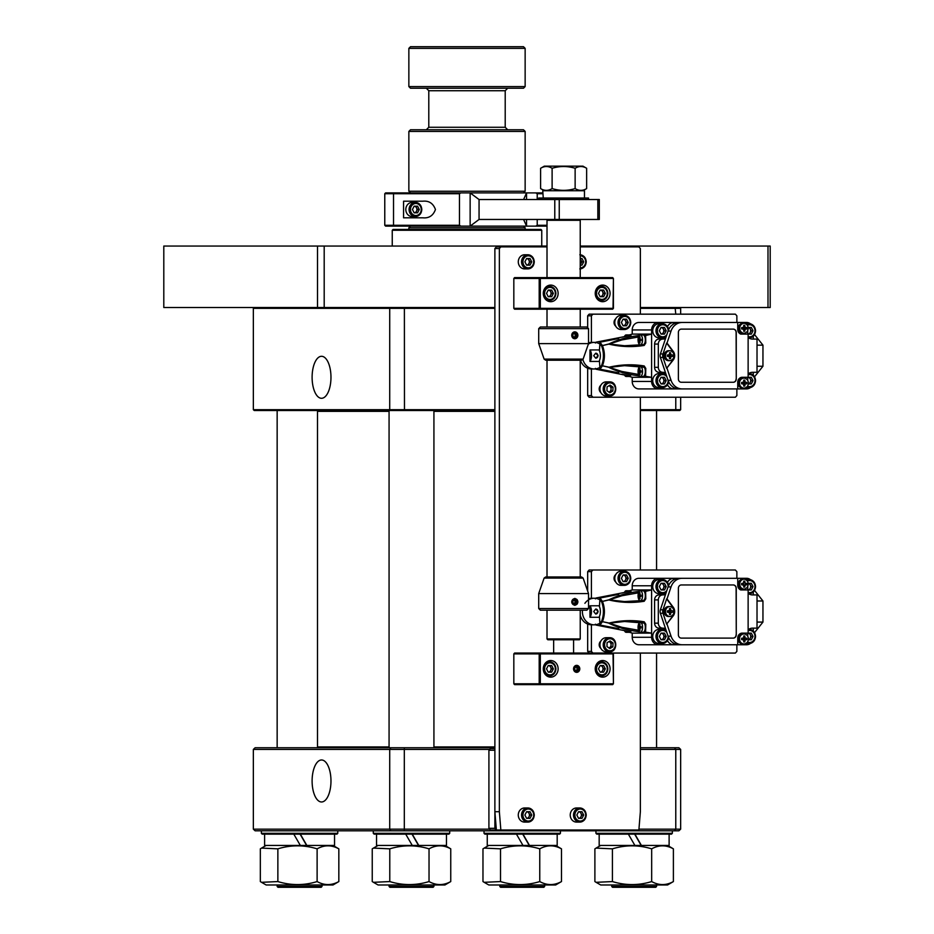 <?xml version="1.0" encoding="UTF-8"?>
<svg xmlns="http://www.w3.org/2000/svg" width="934" height="934" viewBox="0 0 934 934"><rect width="100%" height="100%" fill="white"/><g stroke="black" fill="none" stroke-linecap="round" stroke-linejoin="round"><path stroke-width="1.4" d="M522.736 834.144L529.239 845.433M516.444 834.144L487.268 834.144L487.256 845.433L522.982 845.433L516.444 834.144M557.189 834.144L522.982 834.144L529.485 845.433L557.189 845.433L557.189 834.144M538.708 198.043L588.537 198.043L538.708 198.043L538.708 199.537M337.793 833.303L336.964 834.144L262.197 834.144L261.368 833.303L337.793 833.303L337.793 830.816M278.682 830.816L261.368 830.816L261.368 833.303M449.709 833.303L448.88 834.144L374.125 834.144L373.285 833.303L449.709 833.303L449.709 830.816L255.134 830.816L253.347 829.159L489.649 829.159M390.599 830.816L373.285 830.816L373.285 833.303M560.435 833.303L559.606 834.144L484.851 834.144L484.01 833.303L560.435 833.303L560.435 830.816M596.09 882.315L600.714 884.977L667.576 884.977L673.391 881.568C666.176 885.572 658.937 885.572 651.675 881.568C638.634 885.572 625.546 885.572 612.424 881.568L596.09 882.315L594.888 881.568L594.888 848.843L596.09 848.095L612.424 848.843C625.546 844.838 638.634 844.838 651.675 848.843C658.902 844.838 666.14 844.838 673.391 848.843L667.576 845.433M596.768 834.144L595.939 833.303L672.352 833.303L671.523 834.144L596.768 834.144L599.173 834.144L599.173 845.433L641.401 845.433L634.898 834.144M673.391 848.843L673.391 881.568M612.424 848.843L612.424 881.568M651.675 848.843L651.675 881.568M672.352 833.303L672.352 830.816L613.241 830.816M574.001 337.232A2.078 1.856 90 0 0 573.896 333.321L576.231 333.496L574.13 333.029L572.717 334.827L573.406 337.104L575.507 337.571L576.92 335.761L576.231 333.496M576.838 332.714A3.432 3.071 90 0 0 572.787 337.874A3.432 3.071 90 0 0 576.838 332.714M574.235 337.291L575.426 335.761L574.737 333.496M575.426 335.761L576.92 335.761M573.721 603.901A2.078 1.856 90 0 0 573.721 599.85M577.877 601.881A3.432 3.071 90 0 0 571.748 601.881A3.432 3.071 90 0 0 577.877 601.881M575.461 601.881L573.745 599.803L572.67 601.881L573.745 603.959L575.461 601.881L576.955 601.881L575.881 599.803L573.745 599.803M573.745 603.959L575.881 603.959L576.955 601.881M574.819 331.815L576.838 332.691M547.009 576.955L581.543 576.955L545.701 576.955L547.009 576.955L547.009 360.22L562.081 360.22M538.708 328.651L540.366 326.993L586.879 326.993L588.537 328.651L538.708 328.651L538.708 343.607L588.537 343.607L588.537 328.651M577.13 337.548L574.819 338.785L572.717 337.933M588.537 343.607L583.12 359.1L544.125 359.1L545.701 360.22L581.543 360.22L580.236 360.22L580.236 576.955M577.13 604.123L574.819 605.372M588.537 608.524L586.879 610.182L540.366 610.182L538.708 608.524L588.537 608.524L588.537 593.569L538.708 593.569L538.708 608.524M574.819 598.39L577.13 599.628M634.653 834.144L641.156 845.433M634.898 845.433L628.36 834.144L599.184 834.144M669.118 834.144L669.118 845.433L641.401 845.433M414.136 206.18A3.327 2.965 -90 0 1 414.136 212.824M405.811 209.508A7.063 6.304 -90 0 1 412.127 202.445L415.385 202.445A7.063 6.304 -90 0 1 421.701 209.508A7.063 6.304 -90 0 1 415.385 216.56A7.063 6.304 -90 0 1 409.08 209.508A7.063 6.304 -90 0 1 415.385 202.445C419.308 202.876 421.444 205.235 421.806 209.508C421.444 213.781 419.308 216.128 415.385 216.56L412.127 216.56A7.063 6.304 -90 0 1 405.811 209.508M416.564 211.166L415.7 212.824L414.147 212.824L412.431 209.508L414.147 206.18L415.7 206.18L417.416 209.508L416.564 211.166M414.147 206.18L417.568 206.18L419.284 209.508L417.568 212.824L414.147 212.824M417.416 209.508L419.284 209.508M544.312 190.734L540.599 188.586L540.599 168.283L544.312 166.147L582.933 166.147L586.645 168.283C582.793 165.948 578.963 165.948 575.134 168.283L575.134 188.586C567.487 190.933 559.805 190.933 552.111 188.586L552.111 168.283C559.805 165.948 567.487 165.948 575.134 168.283M549.262 189.894L550.336 189.485M582.933 190.734L586.645 188.586C582.816 190.933 578.975 190.933 575.134 188.586M586.645 188.586L586.645 168.283M540.599 168.283C544.429 165.948 548.27 165.948 552.111 168.283M552.111 188.586C548.281 190.933 544.452 190.933 540.599 188.586M584.474 197.541L584.474 190.734L542.771 190.734L543.214 197.541M479.06 219.467L470.141 226.121L470.141 192.894L479.06 199.537L479.06 219.467L599.313 219.467L599.313 199.537L597.842 199.537L597.842 219.467M479.06 199.537L554.784 199.537L554.784 219.467M554.784 199.537L597.842 199.537M559.244 199.537L559.244 219.467M523.589 199.537L526.543 192.894L526.543 199.537M470.141 226.121L526.543 226.121L523.589 219.467M526.543 226.121L526.543 219.467M470.141 192.894L526.543 192.894M422.857 201.195C428.986 200.6 433.189 203.367 435.442 209.508C433.213 215.626 429.021 218.393 422.857 217.809L403.57 217.809L403.57 201.195L422.857 201.195M416.097 202.491A8.301 7.425 90 0 0 412.127 201.195M460.871 226.121L394.265 226.121L393.529 225.281L393.529 193.723L384.773 193.723L385.602 192.894L394.265 192.894L393.529 193.723L394.265 192.894L460.871 192.894L459.458 193.723L393.529 193.723L393.529 225.281L459.458 225.281L460.871 226.121L535.801 226.121L537.225 225.281L547.009 225.281M459.458 193.723L459.458 225.281M542.771 193.723L537.225 193.723L537.225 199.537M537.225 219.467L537.225 225.281M537.225 193.723L535.801 192.894L542.771 192.894M460.871 192.894L535.801 192.894M547.009 226.121L535.801 226.121M412.127 217.809A8.301 7.425 90 0 0 416.097 216.525M384.773 193.723L384.773 225.281L393.529 225.281L394.265 226.121L385.602 226.121L384.773 225.281M655.738 887.3L612.541 887.3L611.712 886.471L656.567 886.471L655.738 887.3M580.236 259.22A3.327 2.965 -90 0 1 580.236 264.45M580.236 258.73L581.835 261.835L580.236 264.929M580.236 258.508L581.987 258.508L583.703 261.835L581.987 265.151L580.236 265.151M581.835 261.835L583.703 261.835M600.866 385.24A4.565 4.086 90 0 0 600.866 392.607M736.868 322.475L736.868 315.82L735.373 314.163L592.892 314.163L591.409 315.82L591.409 342.404M591.409 368.988L591.409 395.561L592.892 397.23L735.373 397.23L736.868 395.561L736.868 388.918M615.704 318.786A4.565 4.086 90 0 0 615.704 326.153M587.673 368.229L587.673 395.561L589.156 397.23L592.892 397.23M592.892 314.163L589.156 314.163L587.673 315.82L587.673 327.787M591.409 315.82L587.673 315.82M591.409 395.561L587.673 395.561M606.516 395.969A7.063 6.304 -90 0 1 606.248 395.981A7.063 6.304 -90 0 1 605.979 395.969A7.063 6.304 -90 0 1 599.943 388.766A7.063 6.304 -90 0 1 606.248 381.866A7.063 6.304 -90 0 1 606.516 381.866M608.991 385.742A3.327 2.965 -90 0 1 609.704 386.116L611.151 387.143L610.999 390.984L608.991 392.152M609.096 385.684L609.704 386.116A3.327 2.965 -90 0 1 608.933 392.117M607.088 386.863L610.124 385.088L613.019 387.143L612.867 390.984L609.832 392.759L606.937 390.692L607.088 386.863M611.151 387.143L613.019 387.143M610.999 390.984L612.867 390.984M625.92 322.475A3.327 2.965 -90 0 1 623.106 325.791L621.39 322.475L623.106 319.148L624.671 319.148L626.387 322.475L624.671 325.791L623.106 325.791L626.539 325.791L628.243 322.475L626.539 319.148L623.106 319.148A3.327 2.965 -90 0 1 625.92 322.475M614.782 322.475A7.063 6.304 -90 0 1 621.087 315.412L624.356 315.412A7.063 6.304 -90 0 1 630.66 322.475A7.063 6.304 -90 0 1 624.356 329.527A7.063 6.304 -90 0 1 618.039 322.475A7.063 6.304 -90 0 1 624.356 315.412C628.267 315.844 630.403 318.202 630.777 322.475C630.403 326.748 628.267 329.095 624.356 329.527L621.087 329.527A7.063 6.304 -90 0 1 614.782 322.475M626.387 322.475L628.243 322.475M661.062 327.46A3.327 2.965 -90 0 1 661.062 334.092L659.346 330.776L661.062 327.449L662.626 327.449L664.331 330.776L662.626 334.103L661.062 334.103L664.483 334.103L666.199 330.776L664.483 327.449L661.062 327.449M666.327 336.217A7.063 6.304 -90 0 1 662.311 337.839L659.042 337.839A7.063 6.304 -90 0 1 652.738 330.776A7.063 6.304 -90 0 1 659.042 323.713L662.311 323.713A7.063 6.304 -90 0 1 668.557 329.795M664.331 330.776L666.199 330.776M663.876 380.617A3.327 2.965 -90 0 1 661.062 383.932L659.346 380.617L661.062 377.289L662.626 377.289L664.331 380.617L662.626 383.932L661.062 383.932L664.483 383.932L666.199 380.617L664.483 377.289L661.062 377.289A3.327 2.965 -90 0 1 663.876 380.617M668.557 381.597A7.063 6.304 -90 0 1 662.311 387.68L659.042 387.68A7.063 6.304 -90 0 1 652.738 380.617A7.063 6.304 -90 0 1 659.042 373.553L662.311 373.553A7.063 6.304 -90 0 1 666.327 375.176M664.331 380.617L666.199 380.617M747.76 377.534L747.889 377.289A3.327 2.965 -90 0 1 748.356 383.862M750.306 382.275L749.453 383.932L748.344 383.932L751.321 383.932L753.026 380.617L751.321 377.289L748.134 377.289L749.453 377.289L751.169 380.617L750.306 382.275M751.169 380.617L753.026 380.617M318.319 747.749L317.49 746.92L389.069 746.92M433.925 746.92L494.88 746.92M317.49 746.92L317.49 411.345L389.069 411.345M433.925 411.345L494.88 411.345M748.356 327.53A3.327 2.965 -90 0 1 747.889 334.092L747.76 333.847M750.306 332.434L749.453 334.103L748.134 334.103L751.321 334.103L753.026 330.776L751.321 327.449L748.344 327.449L749.453 327.449L751.169 330.776L750.306 332.434M751.169 330.776L753.026 330.776M663.876 636.451A3.327 2.965 -90 0 1 661.062 639.767L659.346 636.451L661.062 633.124L662.626 633.124L664.331 636.451L662.626 639.767L661.062 639.767L664.483 639.767L666.199 636.451L664.483 633.124L661.062 633.124A3.327 2.965 -90 0 1 663.876 636.451M668.557 637.432A7.063 6.304 -90 0 1 662.311 643.514L659.042 643.514A7.063 6.304 -90 0 1 652.738 636.451A7.063 6.304 -90 0 1 659.042 629.388L662.311 629.388A7.063 6.304 -90 0 1 666.327 631.01M664.331 636.451L666.199 636.451M663.876 586.61A3.327 2.965 -90 0 1 661.062 589.926L659.346 586.61L661.062 583.283L662.626 583.283L664.331 586.61L662.626 589.938L661.062 589.938L664.483 589.938L666.199 586.61L664.483 583.283L661.062 583.283A3.327 2.965 -90 0 1 663.876 586.61M666.327 592.051A7.063 6.304 -90 0 1 662.311 593.674L659.042 593.674A7.063 6.304 -90 0 1 652.738 586.61A7.063 6.304 -90 0 1 659.042 579.547L662.311 579.547A7.063 6.304 -90 0 1 668.557 585.63M664.331 586.61L666.199 586.61M747.76 633.369L747.889 633.124A3.327 2.965 -90 0 1 748.356 639.697M750.306 638.109L749.453 639.767L748.344 639.767L751.321 639.767L753.026 636.451L751.321 633.124L748.134 633.124L749.453 633.124L751.169 636.451L750.306 638.109M751.169 636.451L753.026 636.451M748.356 583.365A3.327 2.965 -90 0 1 747.889 589.926L747.76 589.681M750.306 588.268L749.453 589.938L748.134 589.938L751.321 589.938L753.026 586.61L751.321 583.283L748.344 583.283L749.453 583.283L751.169 586.61L750.306 588.268M751.169 586.61L753.026 586.61M606.516 651.804A7.063 6.304 -90 0 1 606.248 651.815A7.063 6.304 -90 0 1 605.979 651.804A7.063 6.304 -90 0 1 599.943 644.6A7.063 6.304 -90 0 1 606.248 637.7A7.063 6.304 -90 0 1 606.516 637.7M608.991 641.588A3.327 2.965 -90 0 1 609.704 641.95L611.151 642.977L610.999 646.818L608.991 647.986M609.096 641.518L609.704 641.95A3.327 2.965 -90 0 1 608.933 647.951M607.088 642.697L610.124 640.922L613.019 642.977L612.867 646.818L609.832 648.593L606.937 646.526L607.088 642.697M611.151 642.977L613.019 642.977M610.999 646.818L612.867 646.818M625.92 578.309A3.327 2.965 -90 0 1 623.106 581.625L621.39 578.309L623.106 574.982L624.671 574.982L626.387 578.309L624.671 581.625L623.106 581.625L626.539 581.625L628.243 578.309L626.539 574.982L623.106 574.982A3.327 2.965 -90 0 1 625.92 578.309M614.782 578.309A7.063 6.304 -90 0 1 621.087 571.246L624.356 571.246A7.063 6.304 -90 0 1 630.66 578.309A7.063 6.304 -90 0 1 624.356 585.361A7.063 6.304 -90 0 1 618.039 578.309A7.063 6.304 -90 0 1 624.356 571.246C628.267 571.678 630.403 574.036 630.777 578.309C630.403 582.582 628.267 584.929 624.356 585.361L621.087 585.361A7.063 6.304 -90 0 1 614.782 578.309M626.387 578.309L628.243 578.309M410.516 226.121L408.858 227.779L525.141 227.779L525.141 229.437M410.516 192.894L408.858 191.225L525.141 191.225L525.141 131.425L408.858 131.425L410.516 129.768L523.484 129.768L525.141 131.425M525.141 86.57L408.858 86.57L410.516 88.228L523.484 88.228L525.141 86.57L525.141 48.358L408.858 48.358L410.516 46.7L523.484 46.7L525.141 48.358M321.541 759.984A21.003 9.433 -90 0 0 312.108 780.976A21.003 9.433 -90 0 0 321.541 801.979A21.003 9.433 -90 0 0 321.693 801.979A21.003 9.433 -90 0 0 330.975 780.976A21.003 9.433 -90 0 0 321.693 759.984A21.003 9.433 -90 0 0 321.541 759.984M489.649 749.418L253.347 749.418L255.134 747.749L494.88 747.749M640.362 747.749L678.866 747.749L680.653 749.418L680.653 829.159L678.866 830.816L404.317 830.816L404.317 747.749M680.653 749.418L675.772 749.418L675.772 829.159L680.653 829.159M253.347 749.418L253.347 829.159M390.914 747.749L389.723 749.418L389.723 829.159L390.914 830.816M638.949 829.159L675.772 829.159L674.441 830.816M674.441 747.749L675.772 749.418L640.362 749.418M600.866 641.074A4.565 4.086 90 0 0 600.866 648.441M736.868 578.309L736.868 571.655L735.373 569.997L592.892 569.997L591.409 571.655L591.409 598.239M591.409 624.823L591.409 651.395L592.892 653.064M513.828 653.893L513.828 683.793L539.198 683.793L539.198 653.893L513.828 653.893L514.576 653.064L735.373 653.064L736.868 651.395L736.868 644.752M615.704 574.62A4.565 4.086 90 0 0 615.704 581.987M587.673 624.064L587.673 651.395L589.156 653.064M592.892 569.997L589.156 569.997L587.673 571.655L587.673 591.082M591.409 571.655L587.673 571.655M591.409 651.395L587.673 651.395M575.928 670.74A2.078 1.856 90 0 0 575.869 666.911L578.38 667.378L576.395 666.467L574.702 667.938L574.982 670.308L576.967 671.219L578.66 669.748L578.38 667.378M579.524 670.145A3.432 3.071 90 0 0 573.838 667.541A3.432 3.071 90 0 0 579.524 670.145M575.998 670.775L577.165 669.748L576.885 667.378M577.165 669.748L578.66 669.748M550.663 295.062A3.327 2.965 90 0 0 550.663 291.735L551.527 293.393L549.811 296.72L548.246 296.72A3.327 2.965 90 0 0 550.663 295.062M550.663 291.735A3.327 2.965 90 0 0 548.246 290.077L549.811 290.077L550.663 291.735M548.246 296.72L546.53 293.393L548.246 290.077L551.667 290.077L553.383 293.393L551.667 296.72L548.246 296.72M551.527 293.393L553.383 293.393M602.617 295.062A3.327 2.965 90 0 0 602.617 291.735L603.469 293.393L601.753 296.72L600.2 296.72A3.327 2.965 90 0 0 602.617 295.062M602.617 291.735A3.327 2.965 90 0 0 600.188 290.077L601.753 290.077L602.617 291.735M600.2 296.72L598.484 293.393L600.2 290.077L603.621 290.077L605.337 293.393L603.621 296.72L600.2 296.72M603.469 293.393L605.337 293.393M550.663 670.507A3.327 2.965 90 0 0 550.663 667.18L551.515 668.849L549.811 672.165L548.246 672.165A3.327 2.965 90 0 0 550.663 670.507M550.663 667.18A3.327 2.965 90 0 0 548.246 665.522L549.811 665.522L550.663 667.18M548.246 672.165L546.53 668.849L548.246 665.522L551.667 665.522L553.383 668.849L551.667 672.165L548.246 672.165M551.515 668.849L553.383 668.849M602.617 670.507A3.327 2.965 90 0 0 602.617 667.18L603.469 668.849L601.753 672.165L600.2 672.165A3.327 2.965 90 0 0 602.617 670.507M602.617 667.18A3.327 2.965 90 0 0 600.188 665.522L601.753 665.522L602.617 667.18M600.2 672.165L598.484 668.849L600.2 665.522L603.621 665.522L605.337 668.849L603.621 672.165L600.2 672.165M603.469 668.849L605.337 668.849M573.593 639.767L573.593 653.064M553.652 639.767L553.652 653.064M547.838 219.467L547.009 220.307L580.236 220.307L579.407 219.467M580.236 638.938L579.407 639.767L547.838 639.767L547.009 638.938L580.236 638.938L580.236 610.182M580.236 326.993L580.236 309.177M580.236 277.62L580.236 220.307M547.009 638.938L547.009 610.182M547.009 326.993L547.009 309.177M547.009 277.62L547.009 220.307M541.755 230.266L540.926 229.437L393.074 229.437L392.245 230.266L541.755 230.266L541.755 246.051M595.238 293.393A8.301 7.425 90 0 0 602.652 301.705A8.301 7.425 90 0 0 610.077 293.393A8.301 7.425 90 0 0 602.652 285.092A8.301 7.425 90 0 0 595.238 293.393M600.422 301.32A8.301 7.425 90 0 0 602.15 300.421M543.284 293.393A8.301 7.425 90 0 0 550.71 301.705A8.301 7.425 90 0 0 558.123 293.393A8.301 7.425 90 0 0 550.71 285.092A8.301 7.425 90 0 0 543.284 293.393M548.468 301.32A8.301 7.425 90 0 0 550.196 300.421M513.828 278.449L514.576 277.62L612.669 277.62L613.416 278.449L613.416 308.348L612.669 309.177L514.576 309.177L513.828 308.348L539.198 308.348L539.198 278.449L513.828 278.449L513.828 308.348M612.669 277.62L613.043 278.449L540.319 278.449L540.319 308.348L613.043 308.348L613.416 278.449M550.196 286.376A8.301 7.425 90 0 0 548.468 285.477M602.15 286.376A8.301 7.425 90 0 0 600.422 285.477M539.198 308.348L539.945 309.177L540.319 308.348L539.198 308.348M613.416 308.348L612.669 309.177M539.198 278.449L540.319 278.449L539.945 277.62L539.198 278.449M595.238 668.849A8.301 7.425 90 0 0 602.652 677.15A8.301 7.425 90 0 0 610.077 668.849A8.301 7.425 90 0 0 602.652 660.536A8.301 7.425 90 0 0 595.238 668.849M600.422 676.765A8.301 7.425 90 0 0 602.15 675.866M543.284 668.849A8.301 7.425 90 0 0 550.71 677.15A8.301 7.425 90 0 0 558.123 668.849A8.301 7.425 90 0 0 550.71 660.536A8.301 7.425 90 0 0 543.284 668.849M548.468 676.765A8.301 7.425 90 0 0 550.196 675.866M573.558 668.849A3.491 3.117 90 0 0 579.792 668.849A3.491 3.117 90 0 0 573.558 668.849M613.416 653.893L612.669 653.064L613.416 653.893L613.416 683.793L613.043 653.893L540.319 653.893L540.319 683.793L613.043 683.793L612.669 684.622L514.576 684.622L513.828 683.793M550.196 661.821A8.301 7.425 90 0 0 548.468 660.922M602.15 661.821A8.301 7.425 90 0 0 600.422 660.922M539.198 683.793L539.945 684.622L540.319 683.793L539.198 683.793M612.669 684.622L613.416 683.793M539.198 653.893L540.319 653.893L539.945 653.064L539.198 653.893M526.601 258.52A3.327 2.965 -90 0 1 526.601 265.151L524.896 261.835L526.613 258.508L528.165 258.508L529.882 261.835L528.165 265.151L526.613 265.151L530.033 265.151L531.75 261.835L530.033 258.508L526.613 258.508M518.288 261.835A7.063 6.304 -90 0 1 524.593 254.772L527.85 254.772A7.063 6.304 -90 0 1 534.166 261.835A7.063 6.304 -90 0 1 527.85 268.899A7.063 6.304 -90 0 1 521.546 261.835A7.063 6.304 -90 0 1 527.85 254.772C531.773 255.204 533.909 257.562 534.271 261.835C533.909 266.108 531.773 268.455 527.85 268.899L524.593 268.899A7.063 6.304 -90 0 1 518.288 261.835M529.882 261.835L531.75 261.835M529.426 815.032A3.327 2.965 -90 0 1 526.601 818.359L524.896 815.032L526.613 811.716L528.165 811.716L529.882 815.032L528.165 818.359L526.613 818.359L530.033 818.359L531.75 815.032L530.033 811.716L526.613 811.716A3.327 2.965 -90 0 1 529.426 815.032M518.277 815.032A7.063 6.304 -90 0 1 524.593 807.98L527.85 807.98A7.063 6.304 -90 0 1 534.166 815.032A7.063 6.304 -90 0 1 527.85 822.095A7.063 6.304 -90 0 1 521.546 815.032A7.063 6.304 -90 0 1 527.85 807.98C531.773 808.412 533.909 810.759 534.271 815.032C533.909 819.305 531.773 821.663 527.85 822.095L524.593 822.095A7.063 6.304 -90 0 1 518.277 815.032M529.882 815.032L531.75 815.032M581.38 815.032A3.327 2.965 -90 0 1 578.555 818.359L576.838 815.032L578.555 811.716L580.119 811.716L581.835 815.032L580.119 818.359L578.555 818.359L581.987 818.359L583.703 815.032L581.987 811.716L578.555 811.716A3.327 2.965 -90 0 1 581.38 815.032M570.23 815.032A7.063 6.304 -90 0 1 576.535 807.98L579.804 807.98A7.063 6.304 -90 0 1 586.108 815.032A7.063 6.304 -90 0 1 579.804 822.095A7.063 6.304 -90 0 1 573.499 815.032A7.063 6.304 -90 0 1 579.804 807.98C583.715 808.412 585.863 810.759 586.225 815.032C585.863 819.305 583.715 821.663 579.804 822.095L576.535 822.095A7.063 6.304 -90 0 1 570.23 815.032M581.835 815.032L583.703 815.032M494.88 307.519L163.8 307.519L163.8 246.051L547.009 246.051M767.993 307.519L767.993 246.051L770.2 246.051L770.2 307.519L640.362 307.519M767.993 246.051L580.236 246.051M317.502 307.519L317.502 246.051M324.191 307.519L324.191 246.051M547.009 246.88L500.846 246.88L499.363 248.549L499.363 811.716L500.846 829.987L638.879 829.987L640.362 811.716L640.362 653.064M640.362 569.997L640.362 397.23M640.362 314.163L640.362 248.549L638.879 246.88L580.236 246.88M500.846 246.88L496.363 246.88L494.88 248.549L494.88 811.716L496.363 829.987L490.397 829.987L488.914 828.33L488.914 750.247L490.397 748.589L494.88 748.589M500.846 829.987L496.363 829.987L494.88 828.33L488.914 828.33M499.363 811.716L494.88 811.716M499.363 248.549L494.88 248.549M488.914 750.247L494.88 750.247L494.88 828.33M321.179 887.3L277.982 887.3L277.153 886.471L322.008 886.471L321.179 887.3M433.096 887.3L389.898 887.3L389.069 886.471L433.925 886.471L433.096 887.3M543.822 887.3L500.624 887.3L499.795 886.471L544.65 886.471L543.822 887.3M321.541 398.293A21.003 9.433 -90 0 0 321.693 398.281A21.003 9.433 -90 0 0 330.975 377.289A21.003 9.433 -90 0 0 321.693 356.298A21.003 9.433 -90 0 0 321.541 356.298A21.003 9.433 -90 0 0 312.108 377.289A21.003 9.433 -90 0 0 321.541 398.293M640.362 409.687L680.653 409.687L680.653 397.23M680.653 314.163L680.653 308.348L640.362 308.348M680.653 409.687L679.754 410.516L675.107 410.516L675.772 409.687L675.772 397.23M675.772 314.163L675.107 307.519M494.88 308.348L253.347 308.348L254.246 307.519M494.88 410.516L254.246 410.516L253.347 409.687L404.469 409.687L404.387 307.519M404.387 410.516L404.469 409.687L494.88 409.687M390.319 410.516L389.723 409.687L389.723 308.348L390.319 307.519M253.347 409.687L253.347 308.348M675.107 410.516L640.362 410.516M679.754 307.519L680.653 308.348M743.954 589.097A4.985 4.448 -90 0 1 743.954 579.138A4.985 4.448 -90 0 1 743.954 589.097L742.565 589.097A4.985 4.448 -90 0 1 742.565 579.138L743.954 579.138M743.674 581.158A12.702 5.674 -14.5 0 1 744.246 581.158A12.702 5.674 -14.5 0 1 744.807 581.158A13.274 5.966 90 0 1 744.935 582.991L746.873 583.493A12.702 10.613 90 0 1 746.873 584.754L744.935 585.244A13.274 5.966 90 0 1 744.807 587.077A12.702 5.674 -165.5 0 1 744.246 587.077A12.702 5.674 -165.5 0 1 743.674 587.077A13.274 5.966 -90 0 0 743.803 585.244L741.596 584.754A12.702 0.736 -90 0 1 741.596 583.493L743.803 582.991A13.274 5.966 -90 0 0 743.674 581.158M743.289 584.754L742.156 584.754L743.289 584.754L743.289 583.493L742.156 583.493M741.841 583.493L741.841 584.754M743.779 582.477L744.807 581.158M745.379 583.493L746.873 583.493M743.289 584.871L746.873 584.754M743.826 584.754L745.379 584.754M743.779 585.758L744.807 587.077M743.954 643.923A4.985 4.448 -90 0 1 743.954 633.952A4.985 4.448 -90 0 1 743.954 643.923L742.565 643.923A4.985 4.448 -90 0 1 742.565 633.952L743.954 633.952M743.674 635.984A12.702 5.674 -14.5 0 1 744.246 635.972A12.702 5.674 -14.5 0 1 744.807 635.984A13.274 5.966 90 0 1 744.935 637.817L746.873 638.307A12.702 10.613 90 0 1 746.873 639.568L744.935 640.07A13.274 5.966 90 0 1 744.807 641.891A12.702 5.674 -165.5 0 1 744.246 641.903A12.702 5.674 -165.5 0 1 743.674 641.891A13.274 5.966 -90 0 0 743.803 640.07L741.596 639.568A12.702 0.736 -90 0 1 741.596 638.307L743.803 637.817A13.274 5.966 -90 0 0 743.674 635.984M742.156 639.568L743.289 639.568L743.289 638.307L742.156 638.307M741.841 638.307L741.841 639.568M743.779 637.303L744.807 635.984M745.379 638.307L743.289 638.191M745.379 639.568L743.289 639.697M743.779 640.584L744.807 641.891M669.748 616.51A4.985 4.448 -90 0 1 669.748 606.551A4.985 4.448 -90 0 1 669.748 616.51L668.347 616.51A4.985 4.448 -90 0 1 668.347 606.551L669.748 606.551M669.456 608.571A12.702 5.674 -14.5 0 1 670.028 608.571A12.702 5.674 -14.5 0 1 670.589 608.571A13.274 5.966 90 0 1 670.717 610.404L672.667 610.894A12.702 10.613 90 0 1 672.667 612.167L670.717 612.657A13.274 5.966 90 0 1 670.589 614.49A12.702 5.674 -165.5 0 1 670.028 614.49A12.702 5.674 -165.5 0 1 669.456 614.49A13.274 5.966 -90 0 0 669.585 612.657L667.378 612.167A12.702 0.736 -90 0 1 667.378 610.894L669.585 610.404A13.274 5.966 -90 0 0 669.456 608.571M667.938 612.167L669.071 612.167L669.071 610.894L667.938 610.894M667.635 610.894L667.635 612.167M669.561 609.89L670.589 608.571M671.161 610.894L669.071 610.778M671.161 612.167L669.071 612.284M669.561 613.171L670.589 614.49M640.304 632.295A4.985 2.242 90 0 1 638.062 627.309A4.985 2.242 90 0 1 640.304 622.324A4.985 2.242 90 0 1 642.545 627.309A4.985 2.242 90 0 1 640.304 632.295L643.071 632.295A4.985 2.242 90 0 0 645.312 627.309A4.985 2.242 90 0 0 643.783 622.581A4.985 2.242 -90 0 1 644.822 624.192L645.791 624.227L644.215 621.799C632.563 619.907 620.853 620.328 609.073 623.048L602.442 621.659L600.013 625.044L599.406 616.428A6.643 2.989 -90 0 0 600.375 611.525A6.643 2.989 -90 0 0 599.406 606.633L600.013 598.005L618.705 594.386L614.677 594.386L595.985 598.005L595.378 598.869M639.463 624.356A12.702 2.849 27.3 0 1 639.732 624.344A12.702 2.849 27.3 0 1 640.035 624.356A13.274 11.862 90 0 0 639.778 626.177L641.074 626.679A12.702 6.97 90 0 0 641.074 627.94L639.778 628.442A13.274 11.862 90 0 0 640.035 630.263A12.702 2.849 152.7 0 1 639.732 630.275A12.702 2.849 152.7 0 1 639.463 630.263A13.274 11.862 -90 0 1 639.206 628.442L638.424 627.94A12.702 12.679 90 0 1 638.424 626.679L639.206 626.177A13.274 11.862 -90 0 1 639.463 624.356L639.965 624.683M638.984 627.94L640 627.94M640 626.679L638.984 626.679M627.531 631.186A4.985 2.242 90 0 1 626.13 632.295A4.985 2.242 90 0 1 624.426 630.543M629.971 631.688A4.985 2.242 90 0 1 628.897 632.295L626.13 632.295M624.426 592.518A4.985 2.242 90 0 1 626.13 590.767A4.985 2.242 90 0 1 627.531 591.876M626.13 590.767L628.897 590.767A4.985 2.242 90 0 1 629.971 591.374M640.304 600.737A4.985 2.242 90 0 1 638.062 595.752A4.985 2.242 90 0 1 640.304 590.767A4.985 2.242 90 0 1 642.545 595.752A4.985 2.242 90 0 1 640.304 600.737L641.436 600.737M640.304 590.767L643.071 590.767A4.985 2.242 90 0 1 645.312 595.752A4.985 2.242 90 0 1 643.783 600.48A4.985 2.242 -90 0 0 644.822 598.857L643.771 600.597L644.822 598.857L645.791 598.834L645.616 591.339L651.617 589.938L651.617 585.781A7.472 6.678 -90 0 1 658.295 578.309L677.617 578.309A8.301 7.425 90 0 0 672.492 580.598A13.286 11.873 90 0 0 668.043 586.926L660.385 609.785A4.985 4.448 90 0 0 660.385 613.276L668.043 636.136A13.286 11.873 90 0 0 672.492 642.464A13.286 11.873 90 0 0 679.17 644.752L658.295 644.752A7.472 6.678 -90 0 1 651.617 637.28L651.617 589.938L632.225 589.938L632.225 585.781A7.472 6.678 -90 0 1 638.903 578.309L658.295 578.309M639.463 592.798A12.702 2.849 27.3 0 1 639.732 592.786A12.702 2.849 27.3 0 1 640.035 592.798A13.274 11.862 90 0 0 639.778 594.619L641.074 595.121A12.702 6.97 90 0 0 641.074 596.382L639.778 596.873A13.274 11.862 90 0 0 640.035 598.706A12.702 2.849 152.7 0 1 639.732 598.706A12.702 2.849 152.7 0 1 639.463 598.706A13.274 11.862 -90 0 1 639.206 596.873L638.424 596.382A12.702 12.679 90 0 1 638.424 595.121L639.206 594.619A13.274 11.862 -90 0 1 639.463 592.798L639.965 593.113M638.984 596.382L640 596.382M641.074 595.121L638.984 595.121M746.966 580.434A4.985 4.448 -90 0 0 743.312 578.309L737.743 578.309L746.616 578.309L737.743 578.309L737.743 584.953A4.985 4.448 90 0 0 740.709 589.938L748.134 589.938L748.134 633.124L742.203 633.124A4.985 4.448 90 0 0 737.743 638.109L737.743 644.752L743.312 644.752A4.985 4.448 90 0 0 746.966 642.615M644.822 624.192L643.771 622.464L624.531 621.495L609.26 623.2L621.916 627.309L638.494 630.252M638.494 592.81L621.916 595.752L609.26 599.861L624.519 601.566L643.876 600.469L624.531 601.566M599.406 623.503A13.286 11.873 -90 0 1 594.246 624.823A13.286 11.873 -90 0 1 582.372 611.525A13.286 11.873 -90 0 1 582.431 610.182M594.246 624.823L591.631 624.823A13.286 11.873 -90 0 1 580.236 615.261M593.697 611.525L595.705 614.023L598.145 611.525L595.705 609.038L593.697 611.525M599.406 617.281L589.973 617.281A6.643 2.989 -90 0 0 591.467 611.525A6.643 2.989 -90 0 0 589.973 605.781L599.406 605.781M595.705 614.023A2.487 2.23 90 0 0 595.705 609.038M753.294 591.993L753.294 594.923M748.134 629.796A8.301 7.425 -90 0 1 752.571 628.138L757.019 628.138L757.019 594.923L752.571 594.923A8.301 7.425 -90 0 1 748.134 593.265M753.294 628.138L753.294 631.069M666.643 624.145L672.9 615.798A6.643 5.943 90 0 0 672.9 607.263L666.643 598.916L663 609.785A4.985 4.448 90 0 0 663 613.276L666.643 624.145L673.274 615.798A6.643 5.943 90 0 0 673.274 607.263L667.016 598.916L671.032 586.926L668.043 586.926M737.743 578.309L679.17 578.309A13.286 11.873 90 0 0 672.492 580.598M679.17 578.309L677.617 578.309M672.492 642.464A8.301 7.425 90 0 0 677.617 644.752M665.58 594.304A8.301 7.425 -90 0 1 662.766 594.923A4.985 4.448 90 0 0 658.318 599.897L658.318 623.153A4.985 4.448 90 0 0 662.766 628.138A8.301 7.425 -90 0 1 665.58 628.757M673.881 644.752A8.301 7.425 -90 0 1 667.471 640.642M662.766 628.138L659.042 628.138A8.301 7.425 -90 0 1 663.012 629.434M659.042 628.138A4.985 4.448 -90 0 1 654.594 623.153L658.318 623.153M658.318 599.897L654.594 599.897L654.594 623.153M654.594 599.897A4.985 4.448 -90 0 1 659.042 594.923A8.301 7.425 -90 0 0 663.012 593.627M667.471 582.419A8.301 7.425 -90 0 1 673.881 578.309M746.616 578.309A7.472 6.678 -90 0 1 750.516 579.722M589.973 617.281L589.973 605.781M595.985 625.044L595.378 624.192L595.985 625.044L630.497 631.793A0.829 0.747 94 0 0 630.882 632.014L630.613 630.894M614.677 627.928L614.677 628.675L618.705 628.675L600.013 625.044M599.406 624.192L601.683 621.087C603.971 614.712 603.971 608.349 601.683 601.975L599.406 598.869M658.295 644.752L638.903 644.752A7.472 6.678 -90 0 1 632.225 637.28L632.225 633.124L629.224 632.236M629.224 590.813L632.225 589.938M643.958 591.175L645.616 591.339L644.6 592.098M629.738 591.129L630.882 591.047A0.829 0.747 86 0 0 630.508 591.257L630.882 591.047M630.613 592.168L631.022 591.14L614.677 594.386L614.677 595.133M600.013 598.005L602.442 601.403L608.968 599.78C617.607 595.518 627.87 592.681 639.72 591.269M630.882 632.014L629.738 631.933M632.225 633.124L651.617 633.124L643.958 631.886M639.72 631.793C627.835 630.368 617.584 627.531 608.968 623.282A0.829 0.642 -20.6 0 0 609.26 623.2L602.442 621.659C605.045 614.899 605.045 608.162 602.453 601.426L609.26 599.861A0.829 0.642 -159.4 0 0 608.968 599.78L609.073 600.013C620.818 602.734 632.54 603.142 644.215 601.263L645.791 598.834M645.791 624.227L645.616 631.723L644.705 630.707M584.906 603.317A13.286 11.873 -90 0 1 594.246 598.239A13.286 11.873 -90 0 1 599.406 599.558M588.537 598.694A13.286 11.873 -90 0 1 591.631 598.239L594.246 598.239M644.215 601.263L644.507 599.943M643.771 622.464L644.215 621.799M750.516 643.339A7.472 6.678 -90 0 1 746.616 644.752L743.312 644.752M667.016 624.145L671.032 636.136A13.286 11.873 90 0 0 682.147 644.752L737.743 644.752M682.147 644.752L679.17 644.752M740.709 589.938L747.76 589.938L747.76 586.715M747.76 636.346L747.76 633.124L742.203 633.124M662.766 594.923L659.042 594.923M736.261 634.793L736.261 588.268A3.327 2.965 90 0 0 733.295 584.953L681.341 584.953A3.327 2.965 90 0 0 678.376 588.268L678.376 634.793A3.327 2.965 90 0 0 681.341 638.109L733.295 638.109A3.327 2.965 90 0 0 736.261 634.793L736.109 588.268A3.327 2.965 90 0 0 733.143 584.953M682.147 578.309A13.286 11.873 90 0 0 671.032 586.926M754.532 590.428L762.95 600.982L762.95 622.079L754.532 632.633M762.95 600.982L757.019 600.982M762.95 622.079L757.019 622.079M733.143 638.109A3.327 2.965 90 0 0 736.109 634.793M261.532 882.315L266.143 884.977L333.018 884.977L338.832 881.568C331.605 885.572 324.367 885.572 317.116 881.568C304.075 885.572 290.988 885.572 277.865 881.568L261.532 882.315L260.329 881.568L260.329 848.843L261.532 848.095L277.865 848.843C290.988 844.838 304.075 844.838 317.116 848.843C324.332 844.838 331.57 844.838 338.832 848.843L333.018 845.433M300.339 845.433L293.801 834.144L264.614 834.144L264.614 845.433L306.842 845.433L300.339 834.144L334.547 834.144L334.547 845.433L306.842 845.433M338.832 848.843L338.832 881.568M277.865 848.843L277.865 881.568M317.116 848.843L317.116 881.568M373.448 882.315L378.072 884.977L444.934 884.977L450.748 881.568C443.533 885.572 436.295 885.572 429.033 881.568C415.992 885.572 402.904 885.572 389.782 881.568L373.448 882.315L372.246 881.568L372.246 848.843L373.448 848.095L389.782 848.843C402.904 844.838 415.992 844.838 429.033 848.843C436.26 844.838 443.498 844.838 450.748 848.843L444.934 845.433M412.256 845.433L405.718 834.144L376.542 834.144L376.53 845.433L418.759 845.433L412.256 834.144L446.464 834.144L446.464 845.433L418.759 845.433M450.748 848.843L450.748 881.568M389.782 848.843L389.782 881.568M429.033 848.843L429.033 881.568M484.174 882.315L488.786 884.977L555.66 884.977L561.474 881.568C554.259 885.572 547.009 885.572 539.759 881.568C526.718 885.572 513.63 885.572 500.507 881.568L484.174 882.315L482.971 881.568L482.971 848.843L484.174 848.095L500.507 848.843C513.63 844.838 526.718 844.838 539.759 848.843C546.974 844.838 554.212 844.838 561.474 848.843L555.66 845.433M522.982 845.433L529.485 845.433M561.474 848.843L561.474 881.568M500.507 848.843L500.507 881.568M539.759 848.843L539.759 881.568M300.094 834.144L306.597 845.433M412.011 834.144L418.514 845.433M743.954 333.263A4.985 4.448 -90 0 1 743.954 323.304A4.985 4.448 -90 0 1 743.954 333.263L742.565 333.263A4.985 4.448 -90 0 1 742.565 323.304L743.954 323.304M743.674 325.324A12.702 5.674 -14.5 0 1 744.246 325.324A12.702 5.674 -14.5 0 1 744.807 325.324A13.274 5.966 90 0 1 744.935 327.157L746.873 327.659A12.702 10.613 90 0 1 746.873 328.92L744.935 329.41A13.274 5.966 90 0 1 744.807 331.243A12.702 5.674 -165.5 0 1 744.246 331.243A12.702 5.674 -165.5 0 1 743.674 331.243A13.274 5.966 -90 0 0 743.803 329.41L741.596 328.92A12.702 0.736 -90 0 1 741.596 327.659L743.803 327.157A13.274 5.966 -90 0 0 743.674 325.324M743.289 327.659L742.156 327.659L743.289 327.659L743.289 328.92L742.156 328.92L743.289 328.92M741.841 327.659L741.841 328.92M743.779 326.643L744.807 325.324M745.379 327.659L743.289 327.53M743.289 329.037L746.873 328.92M743.826 328.92L745.379 328.92M743.779 329.924L744.807 331.243M743.954 388.089A4.985 4.448 -90 0 1 743.954 378.118A4.985 4.448 -90 0 1 743.954 388.089L742.565 388.089A4.985 4.448 -90 0 1 742.565 378.118L743.954 378.118M743.674 380.15A12.702 5.674 -14.5 0 1 744.246 380.138A12.702 5.674 -14.5 0 1 744.807 380.15A13.274 5.966 90 0 1 744.935 381.971L746.873 382.473A12.702 10.613 90 0 1 746.873 383.734L744.935 384.236A13.274 5.966 90 0 1 744.807 386.057A12.702 5.674 -165.5 0 1 744.246 386.069A12.702 5.674 -165.5 0 1 743.674 386.057A13.274 5.966 -90 0 0 743.803 384.236L741.596 383.734A12.702 0.736 -90 0 1 741.596 382.473L743.803 381.971A13.274 5.966 -90 0 0 743.674 380.15M743.289 383.734L743.289 382.473L742.156 382.473M741.841 382.473L741.841 383.734M743.779 381.469L744.807 380.15M745.379 382.473L743.289 382.356M745.379 383.734L743.289 383.851M743.779 384.75L744.807 386.057M669.748 360.676A4.985 4.448 -90 0 1 669.748 350.717A4.985 4.448 -90 0 1 669.748 360.676L668.347 360.676A4.985 4.448 -90 0 1 668.347 350.717L669.748 350.717M669.456 352.737A12.702 5.674 -14.5 0 1 670.028 352.737A12.702 5.674 -14.5 0 1 670.589 352.737A13.274 5.966 90 0 1 670.717 354.57L672.667 355.06A12.702 10.613 90 0 1 672.667 356.321L670.717 356.823A13.274 5.966 90 0 1 670.589 358.656A12.702 5.674 -165.5 0 1 670.028 358.656A12.702 5.674 -165.5 0 1 669.456 358.656A13.274 5.966 -90 0 0 669.585 356.823L667.378 356.321A12.702 0.736 -90 0 1 667.378 355.06L669.585 354.57A13.274 5.966 -90 0 0 669.456 352.737M667.938 356.321L669.071 356.321L669.071 355.06L667.938 355.06M667.635 355.06L667.635 356.321M669.561 354.056L670.589 352.737M671.161 355.06L669.071 354.943M671.161 356.321L669.071 356.449M669.561 357.337L670.589 358.656M640.304 376.46A4.985 2.242 90 0 1 638.062 371.475A4.985 2.242 90 0 1 640.304 366.49A4.985 2.242 90 0 1 642.545 371.475A4.985 2.242 90 0 1 640.304 376.46L643.071 376.46A4.985 2.242 90 0 0 645.312 371.475A4.985 2.242 90 0 0 643.783 366.747A4.985 2.242 -90 0 1 644.822 368.358L645.791 368.393L644.215 365.965C632.563 364.073 620.853 364.493 609.073 367.214L602.442 365.824L600.013 369.21L599.406 360.594A6.643 2.989 -90 0 0 600.375 355.691A6.643 2.989 -90 0 0 599.406 350.787L600.013 342.171L618.705 338.552L614.677 338.552L595.985 342.171L595.378 343.035M639.463 368.521A12.702 2.849 27.3 0 1 639.732 368.51A12.702 2.849 27.3 0 1 640.035 368.521A13.274 11.862 90 0 0 639.778 370.343L641.074 370.845A12.702 6.97 90 0 0 641.074 372.106L639.778 372.608A13.274 11.862 90 0 0 640.035 374.429A12.702 2.849 152.7 0 1 639.732 374.441A12.702 2.849 152.7 0 1 639.463 374.429A13.274 11.862 -90 0 1 639.206 372.608L638.424 372.106A12.702 12.679 90 0 1 638.424 370.845L639.206 370.343A13.274 11.862 -90 0 1 639.463 368.521L639.965 368.848M638.984 372.106L641.074 372.106M640 370.845L638.984 370.845M627.531 375.351A4.985 2.242 90 0 1 626.13 376.46A4.985 2.242 90 0 1 624.426 374.709M629.971 375.853A4.985 2.242 90 0 1 628.897 376.46L626.13 376.46M624.426 336.684A4.985 2.242 90 0 1 626.13 334.932A4.985 2.242 90 0 1 627.531 336.042M626.13 334.932L628.897 334.932A4.985 2.242 90 0 1 629.971 335.539M640.304 344.903A4.985 2.242 90 0 1 638.062 339.918A4.985 2.242 90 0 1 640.304 334.932A4.985 2.242 90 0 1 642.545 339.918A4.985 2.242 90 0 1 640.304 344.903L641.436 344.903M640.304 334.932L643.071 334.932A4.985 2.242 90 0 1 645.312 339.918A4.985 2.242 90 0 1 643.783 344.646A4.985 2.242 -90 0 0 644.822 343.023L643.771 344.763L644.822 343.023L645.791 343L645.616 335.504L651.617 334.103L651.617 329.947A7.472 6.678 -90 0 1 658.295 322.475L677.617 322.475A8.301 7.425 90 0 0 672.492 324.763A13.286 11.873 90 0 0 668.043 331.091L660.385 353.951A4.985 4.448 90 0 0 660.385 357.442L668.043 380.301A13.286 11.873 90 0 0 672.492 386.618A13.286 11.873 90 0 0 679.17 388.918L658.295 388.918A7.472 6.678 -90 0 1 651.617 381.446L651.617 334.103L632.225 334.103L632.225 329.947A7.472 6.678 -90 0 1 638.903 322.475L658.295 322.475M639.463 336.952A12.702 2.849 27.3 0 1 639.732 336.952A12.702 2.849 27.3 0 1 640.035 336.952A13.274 11.862 90 0 0 639.778 338.785L641.074 339.287A12.702 6.97 90 0 0 641.074 340.548L639.778 341.038A13.274 11.862 90 0 0 640.035 342.871A12.702 2.849 152.7 0 1 639.732 342.871A12.702 2.849 152.7 0 1 639.463 342.871A13.274 11.862 -90 0 1 639.206 341.038L638.424 340.548A12.702 12.679 90 0 1 638.424 339.287L639.206 338.785A13.274 11.862 -90 0 1 639.463 336.952L639.965 337.279M638.984 340.548L640 340.548M640 339.287L638.984 339.287M750.516 323.876A7.472 6.678 -90 0 0 746.616 322.475L737.743 322.475L737.743 329.118A4.985 4.448 90 0 0 740.709 334.103L748.134 334.103L748.134 377.289L742.203 377.289A4.985 4.448 90 0 0 737.743 382.275L737.743 388.918L743.312 388.918A4.985 4.448 90 0 0 746.966 386.781M644.822 368.358L643.771 366.63L624.531 365.661L609.26 367.366L621.916 371.475L638.494 374.417M638.494 336.976L621.916 339.918L609.26 344.027L624.519 345.732L643.876 344.634L624.531 345.732M599.406 367.669A13.286 11.873 -90 0 1 594.246 368.988A13.286 11.873 -90 0 1 582.886 359.543M594.246 368.988L591.631 368.988A13.286 11.873 -90 0 1 580.469 360.22M593.697 355.691L595.705 358.189L598.145 355.691L595.705 353.204L593.697 355.691M599.406 361.446L589.973 361.446A6.643 2.989 -90 0 0 591.467 355.691A6.643 2.989 -90 0 0 589.973 349.935L599.406 349.935M595.705 358.189A2.487 2.23 90 0 0 595.705 353.204M753.294 336.158L753.294 339.077M748.134 373.95A8.301 7.425 -90 0 1 752.571 372.304L757.019 372.304L757.019 339.077L752.571 339.077A8.301 7.425 -90 0 1 748.134 337.431M753.294 372.304L753.294 375.234M672.492 324.763A13.286 11.873 90 0 1 679.17 322.475L743.312 322.475A4.985 4.448 -90 0 1 746.966 324.6M666.643 368.311L672.9 359.964A6.643 5.943 90 0 0 672.9 351.429L666.643 343.082L663 353.951A4.985 4.448 90 0 0 663 357.442L666.643 368.311L673.274 359.964A6.643 5.943 90 0 0 673.274 351.429L667.016 343.082L671.032 331.091L668.043 331.091M679.17 322.475L677.617 322.475M672.492 386.618A8.301 7.425 90 0 0 677.617 388.918M665.58 338.47A8.301 7.425 -90 0 1 662.766 339.077A4.985 4.448 90 0 0 658.318 344.062L658.318 367.319A4.985 4.448 90 0 0 662.766 372.304A8.301 7.425 -90 0 1 665.58 372.923M673.881 388.918A8.301 7.425 -90 0 1 667.471 384.796M662.766 372.304L659.042 372.304A8.301 7.425 -90 0 1 663.012 373.6M659.042 372.304A4.985 4.448 -90 0 1 654.594 367.319L658.318 367.319M658.318 344.062L654.594 344.062L654.594 367.319M654.594 344.062A4.985 4.448 -90 0 1 659.042 339.077A8.301 7.425 -90 0 0 663.012 337.793M667.471 326.585A8.301 7.425 -90 0 1 673.881 322.475M589.973 361.446L589.973 349.935M595.985 369.21L595.378 368.358L595.985 369.21L629.738 376.098M614.677 372.094L614.677 372.841L618.705 372.841L600.013 369.21M599.406 368.358L601.683 365.252C603.971 358.878 603.971 352.503 601.683 346.14L599.406 343.035M658.295 388.918L638.903 388.918A7.472 6.678 -90 0 1 632.225 381.446L632.225 377.289L629.224 376.402M629.224 334.979L632.225 334.103M643.958 335.341L645.616 335.504L644.6 336.263M629.738 335.294L630.882 335.201A0.829 0.747 86 0 0 630.508 335.423L630.882 335.201M630.613 336.333L631.022 335.306L614.677 338.552L614.677 339.287M600.013 342.171L602.442 345.568L608.968 343.946C617.607 339.684 627.87 336.847 639.72 335.434M632.225 377.289L651.617 377.289L643.958 376.052M639.72 375.958C627.835 374.534 617.584 371.697 608.968 367.447A0.829 0.642 -20.6 0 0 609.26 367.366L602.453 365.801C605.045 359.065 605.045 352.328 602.453 345.592L609.26 344.027A0.829 0.642 -159.4 0 0 608.968 343.946L609.073 344.179C620.818 346.899 632.54 347.308 644.215 345.428L645.791 343M645.791 368.393L645.616 375.888L644.705 374.873M588.35 344.156A13.286 11.873 -90 0 1 594.246 342.404A13.286 11.873 -90 0 1 599.406 343.724M588.537 342.86A13.286 11.873 -90 0 1 591.631 342.404L594.246 342.404M644.215 345.428L644.507 344.109M643.771 366.63L644.215 365.965M630.613 375.059L630.497 375.958M750.516 387.505A7.472 6.678 -90 0 1 746.616 388.918L743.312 388.918M746.616 388.918L679.17 388.918M740.709 334.103L747.76 334.103L747.76 330.881M747.76 380.512L747.76 377.289L742.203 377.289M662.766 339.077L659.042 339.077M736.261 378.947L736.261 332.434A3.327 2.965 90 0 0 733.295 329.118L681.341 329.118A3.327 2.965 90 0 0 678.376 332.434L678.376 378.947A3.327 2.965 90 0 0 681.341 382.275L733.295 382.275A3.327 2.965 90 0 0 736.261 378.947L736.109 332.434A3.327 2.965 90 0 0 733.143 329.118M682.147 322.475A13.286 11.873 90 0 0 671.032 331.091M667.016 368.311L671.032 380.301A13.286 11.873 90 0 0 682.147 388.918M754.532 334.594L762.95 345.148L762.95 366.245L754.532 376.799M762.95 345.148L757.019 345.148M762.95 366.245L757.019 366.245M733.143 382.275A3.327 2.965 90 0 0 736.109 378.947M581.543 576.955L583.12 578.076L544.125 578.076L538.708 593.569M421.234 209.508A6.024 5.382 90 0 0 415.852 203.484A6.024 5.382 90 0 0 410.47 209.508A6.024 5.382 90 0 0 415.852 215.52A6.024 5.382 90 0 0 421.234 209.508M580.236 267.86A6.024 5.382 90 0 0 585.653 261.835A6.024 5.382 90 0 0 580.236 255.811M580.236 254.795A7.063 6.304 -90 0 1 586.108 261.835A7.063 6.304 -90 0 1 580.236 268.875M609.75 394.942A6.024 5.382 90 0 0 615.354 389.174A6.024 5.382 90 0 0 610.206 382.905A6.024 5.382 90 0 0 604.602 388.661A6.024 5.382 90 0 0 609.75 394.942M606.248 395.981L609.505 395.981A7.063 6.304 -90 0 1 609.237 395.969A7.063 6.304 -90 0 1 603.201 388.766A7.063 6.304 -90 0 1 609.505 381.866A7.063 6.304 -90 0 1 609.785 381.866L606.248 381.866M630.205 322.475A6.024 5.382 90 0 0 624.823 316.451A6.024 5.382 90 0 0 619.44 322.475A6.024 5.382 90 0 0 624.823 328.488A6.024 5.382 90 0 0 630.205 322.475M668.149 330.788A6.024 5.382 90 0 0 668.149 330.776A6.024 5.382 90 0 0 662.766 324.752A6.024 5.382 90 0 0 657.396 330.776A6.024 5.382 90 0 0 660.887 336.415A6.024 5.382 90 0 0 666.829 334.734M666.304 336.31L662.311 337.839A7.063 6.304 -90 0 1 655.995 330.776A7.063 6.304 -90 0 1 662.311 323.713C666.222 324.145 668.359 326.503 668.721 330.776M668.149 380.617A6.024 5.382 90 0 0 668.149 380.605A6.024 5.382 90 0 1 662.766 386.641A6.024 5.382 90 0 1 657.396 380.617A6.024 5.382 90 0 1 660.887 374.978A6.024 5.382 90 0 1 666.829 376.659M668.721 380.617C668.359 384.89 666.222 387.236 662.311 387.68A7.063 6.304 -90 0 1 655.995 380.617A7.063 6.304 -90 0 1 662.311 373.553L666.304 375.083M747.48 386.151A6.024 5.382 90 0 0 754.987 380.617A6.024 5.382 90 0 0 748.134 374.826M748.624 373.577A7.063 6.304 -90 0 1 749.138 373.553A7.063 6.304 -90 0 1 755.443 380.617A7.063 6.304 -90 0 1 749.138 387.68A7.063 6.304 -90 0 1 746.721 387.131M748.134 336.567A6.024 5.382 90 0 0 754.987 330.776A6.024 5.382 90 0 0 747.48 325.242M746.721 324.25A7.063 6.304 -90 0 1 749.138 323.713A7.063 6.304 -90 0 1 755.443 330.776A7.063 6.304 -90 0 1 749.138 337.839A7.063 6.304 -90 0 1 748.624 337.816M668.149 636.451A6.024 5.382 90 0 0 668.149 636.439A6.024 5.382 90 0 1 662.766 642.475A6.024 5.382 90 0 1 657.396 636.451A6.024 5.382 90 0 1 660.887 630.812A6.024 5.382 90 0 1 666.829 632.493M668.721 636.451C668.359 640.724 666.222 643.071 662.311 643.514A7.063 6.304 -90 0 1 655.995 636.451A7.063 6.304 -90 0 1 662.311 629.388L666.304 630.917M668.149 586.622A6.024 5.382 90 0 0 668.149 586.61A6.024 5.382 90 0 0 662.766 580.586A6.024 5.382 90 0 0 657.396 586.61A6.024 5.382 90 0 0 660.887 592.249A6.024 5.382 90 0 0 666.829 590.568M666.304 592.144L662.311 593.674A7.063 6.304 -90 0 1 655.995 586.61A7.063 6.304 -90 0 1 662.311 579.547C666.222 579.979 668.359 582.337 668.721 586.61M747.48 641.985A6.024 5.382 90 0 0 754.987 636.451A6.024 5.382 90 0 0 748.134 630.66M748.624 629.411A7.063 6.304 -90 0 1 749.138 629.388A7.063 6.304 -90 0 1 755.443 636.451A7.063 6.304 -90 0 1 749.138 643.514A7.063 6.304 -90 0 1 746.721 642.977M748.134 592.401A6.024 5.382 90 0 0 754.987 586.61A6.024 5.382 90 0 0 747.48 581.076M746.721 580.084A7.063 6.304 -90 0 1 749.138 579.547A7.063 6.304 -90 0 1 755.443 586.61A7.063 6.304 -90 0 1 749.138 593.674A7.063 6.304 -90 0 1 748.624 593.65M609.75 650.776A6.024 5.382 90 0 0 615.354 645.009A6.024 5.382 90 0 0 610.206 638.739A6.024 5.382 90 0 0 604.602 644.495A6.024 5.382 90 0 0 609.75 650.776M606.248 651.815L609.505 651.815A7.063 6.304 -90 0 1 609.237 651.804A7.063 6.304 -90 0 1 603.201 644.6A7.063 6.304 -90 0 1 609.505 637.7A7.063 6.304 -90 0 1 609.785 637.7L606.248 637.7M630.205 578.309A6.024 5.382 90 0 0 624.823 572.285A6.024 5.382 90 0 0 619.44 578.309A6.024 5.382 90 0 0 624.823 584.322A6.024 5.382 90 0 0 630.205 578.309M426.301 129.768L428.788 127.269L505.212 127.269L505.212 90.726L507.699 88.228M428.788 127.269L428.788 90.726L505.212 90.726M555.345 293.393A6.024 5.382 90 0 0 549.963 287.38A6.024 5.382 90 0 0 544.58 293.393A6.024 5.382 90 0 0 549.963 299.417A6.024 5.382 90 0 0 555.345 293.393M543.798 290.369A7.063 6.304 -90 0 1 549.496 286.341A7.063 6.304 -90 0 1 555.8 293.393A7.063 6.304 -90 0 1 549.496 300.456A7.063 6.304 -90 0 1 543.798 296.428M607.287 293.393A6.024 5.382 90 0 0 601.905 287.38A6.024 5.382 90 0 0 596.534 293.393A6.024 5.382 90 0 0 601.905 299.417A6.024 5.382 90 0 0 607.287 293.393M595.74 290.369A7.063 6.304 -90 0 1 601.438 286.341A7.063 6.304 -90 0 1 607.754 293.393A7.063 6.304 -90 0 1 601.438 300.456A7.063 6.304 -90 0 1 595.74 296.428M555.345 668.849A6.024 5.382 90 0 0 549.963 662.825A6.024 5.382 90 0 0 544.58 668.849A6.024 5.382 90 0 0 549.963 674.862A6.024 5.382 90 0 0 555.345 668.849M543.798 665.814A7.063 6.304 -90 0 1 549.496 661.786A7.063 6.304 -90 0 1 555.8 668.849A7.063 6.304 -90 0 1 549.496 675.901A7.063 6.304 -90 0 1 543.798 671.873M607.287 668.849A6.024 5.382 90 0 0 601.905 662.825A6.024 5.382 90 0 0 596.522 668.849A6.024 5.382 90 0 0 601.905 674.862A6.024 5.382 90 0 0 607.287 668.849M595.74 665.814A7.063 6.304 -90 0 1 601.438 661.786A7.063 6.304 -90 0 1 607.754 668.849A7.063 6.304 -90 0 1 601.438 675.901A7.063 6.304 -90 0 1 595.74 671.873M533.699 261.835A6.024 5.382 90 0 0 528.317 255.811A6.024 5.382 90 0 0 522.947 261.835A6.024 5.382 90 0 0 528.317 267.86A6.024 5.382 90 0 0 533.699 261.835M533.699 815.032A6.024 5.382 90 0 0 528.317 809.007A6.024 5.382 90 0 0 522.935 815.032A6.024 5.382 90 0 0 528.317 821.056A6.024 5.382 90 0 0 533.699 815.032M585.653 815.032A6.024 5.382 90 0 0 580.271 809.007A6.024 5.382 90 0 0 574.889 815.032A6.024 5.382 90 0 0 580.271 821.056A6.024 5.382 90 0 0 585.653 815.032M743.803 582.991L744.935 582.991M744.935 585.244L743.803 585.244M743.803 637.817L744.935 637.817M744.935 640.07L743.803 640.07M669.585 610.404L670.717 610.404M670.717 612.657L669.585 612.657M641.681 599.663A4.985 2.242 -90 0 0 642.58 600.609M663 609.785L660.385 609.785M663 613.276L660.385 613.276M642.58 622.453A4.985 2.242 -90 0 0 641.681 623.398M651.617 637.28L632.225 637.28M651.617 585.781L632.225 585.781M671.032 636.136L668.043 636.136M743.803 327.157L744.935 327.157M744.935 329.41L743.803 329.41M743.803 381.971L744.935 381.971M744.935 384.236L743.803 384.236M669.585 354.57L670.717 354.57M670.717 356.823L669.585 356.823M641.681 343.829A4.985 2.242 -90 0 0 642.58 344.774M663 353.951L660.385 353.951M663 357.442L660.385 357.442M642.58 366.618A4.985 2.242 -90 0 0 641.681 367.564M651.617 381.446L632.225 381.446M651.617 329.947L632.225 329.947M671.032 380.301L668.043 380.301M588.537 198.043L588.537 199.537M484.01 833.303L484.01 830.816M600.714 845.433L596.09 848.095M595.939 833.303L595.939 830.816M583.12 359.1L581.543 360.22M544.125 359.1L538.708 343.607M544.125 578.076L545.701 576.955M583.12 578.076L588.537 593.569M656.567 410.516L656.567 569.997M656.567 653.064L656.567 747.749M656.567 884.977L656.567 886.471M611.712 884.977L611.712 886.471M579.804 268.899C583.715 268.455 585.863 266.108 586.225 261.835C585.863 257.562 583.715 255.204 579.804 254.772M609.505 395.981C617.631 396.39 617.911 381.843 609.785 381.866M746.254 387.68L749.138 387.68C753.049 387.236 755.186 384.89 755.559 380.617C755.186 376.344 753.049 373.985 749.138 373.553L748.659 373.553M318.319 410.516L317.49 411.345M748.659 337.839L749.138 337.839C753.049 337.407 755.186 335.049 755.559 330.776C755.186 326.503 753.049 324.145 749.138 323.713L746.254 323.713M746.254 643.514L749.138 643.514C753.049 643.071 755.186 640.724 755.559 636.451C755.186 632.178 753.049 629.82 749.138 629.388L748.659 629.388M748.659 593.674L749.138 593.674C753.049 593.242 755.186 590.883 755.559 586.61C755.186 582.337 753.049 579.979 749.138 579.547L746.254 579.547M609.505 651.815C617.631 652.224 617.911 637.689 609.785 637.7M523.484 226.121L525.141 227.779M523.484 192.894L525.141 191.225M428.788 90.726L426.301 88.228M408.858 86.57L408.858 48.358M505.212 127.269L507.699 129.768M408.858 191.225L408.858 131.425M408.858 229.437L408.858 227.779M546.799 300.456L549.496 300.456C553.407 300.024 555.543 297.666 555.917 293.393C555.543 289.12 553.407 286.773 549.496 286.341L546.799 286.341M598.741 300.456L601.438 300.456C605.36 300.024 607.497 297.666 607.859 293.393C607.497 289.12 605.36 286.773 601.438 286.341L598.741 286.341M546.799 675.901L549.496 675.901C553.407 675.469 555.543 673.122 555.917 668.849C555.543 664.576 553.407 662.218 549.496 661.786L546.799 661.786M598.741 675.901L601.438 675.901C605.36 675.469 607.497 673.122 607.859 668.849C607.497 664.576 605.36 662.218 601.438 661.786L598.741 661.786M392.245 246.051L392.245 230.266M322.008 884.977L322.008 886.471M277.153 410.516L277.153 747.749M277.153 884.977L277.153 886.471M433.925 410.516L433.925 747.749M433.925 884.977L433.925 886.471M389.069 410.516L389.069 747.749M389.069 884.977L389.069 886.471M544.65 884.977L544.65 886.471M499.795 884.977L499.795 886.471M640.304 622.324L641.436 622.324M644.507 623.106L624.531 621.495M630.473 591.269L621.974 593.02M630.473 631.793L621.974 630.041M266.143 845.433L261.532 848.095M378.072 845.433L373.448 848.095M488.786 845.433L484.174 848.095M640.304 366.49L641.436 366.49M644.507 367.272L624.531 365.661M630.473 335.434L621.974 337.186M630.473 375.958L621.974 374.207"/></g></svg>
